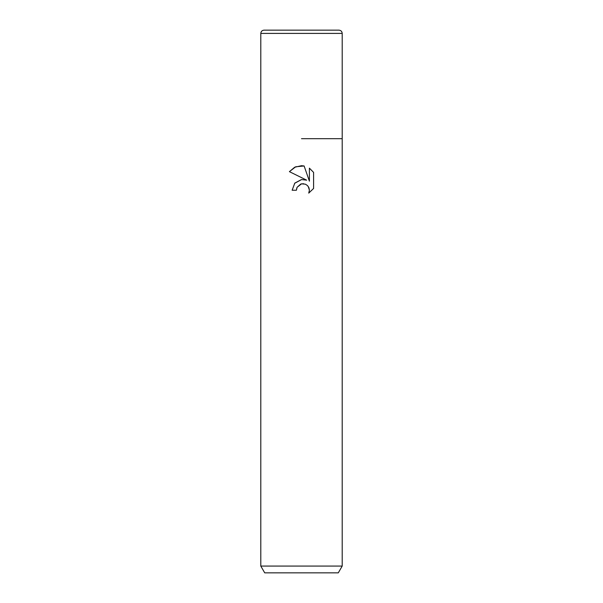 <?xml version="1.0" encoding="UTF-8"?>
<svg xmlns="http://www.w3.org/2000/svg" width="603" height="603" viewBox="0 0 603 603"><rect width="100%" height="100%" fill="white"/><g stroke="black" fill="none" stroke-linecap="round" stroke-linejoin="round"><path stroke-width="0.9" d="M301.5 183.855L297.098 187.292L296.412 190.239L292.138 190.239L294.792 183.108L301.5 179.543L306.686 180.169L289.41 171.651L294.671 167.242L301.5 165.697L304.123 165.976L309.399 181.171L309.399 168.154L313.598 172.398L313.598 188.453L308.728 193.111L309.414 190.201L308.924 187.714L307.515 185.603L305.412 184.194L301.5 183.855L303.731 183.749M342.202 566.066L338.283 572.85L264.717 572.85L260.798 566.066L342.202 566.066L342.202 33.406C342.029 31.446 340.944 30.361 338.946 30.15L264.054 30.15L338.946 30.15M301.5 138.69L342.202 138.69L301.5 138.69M296.412 190.239L296.849 187.857M304.123 165.976L295.681 166.782M295.643 166.797L289.41 171.651M313.598 172.398L309.399 168.154M306.686 180.169L303.987 179.521M301.696 179.521L294.626 183.297M297.098 187.292L300.686 184.088M300.724 184.081L301.462 183.862M308.208 186.425L309.414 190.201L308.728 193.111L313.598 188.453M260.798 566.066L260.798 33.406L342.202 33.406M260.798 33.406C260.971 31.446 262.056 30.361 264.054 30.15"/></g></svg>
